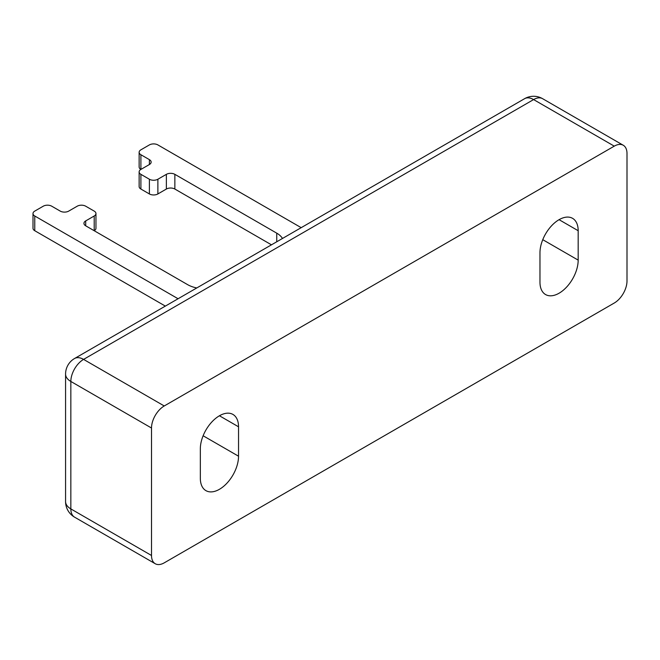 <?xml version="1.0" encoding="UTF-8"?>
<svg xmlns="http://www.w3.org/2000/svg" width="660" height="660" viewBox="0 0 660 660"><rect width="100%" height="100%" fill="white"/><g stroke="black" fill="none" stroke-linecap="round" stroke-linejoin="round"><path stroke-width="0.99" d="M164.241 405.966L83.581 359.395A18.01 10.403 -120 0 0 74.572 358.504A18.01 18.01 0 0 0 65.571 374.096A18.01 10.395 0 0 0 70.843 381.455A18.01 10.403 -60 0 1 83.581 359.395L533.602 99.578A18.01 10.403 -60 0 1 542.602 98.686A18.01 18.01 0 0 0 524.593 98.686A18.01 10.403 60 0 1 533.602 99.578L614.262 146.149A18.01 10.403 -60 0 1 623.271 145.258A18.01 10.403 -60 0 1 627 153.499L627 280.962A18.01 10.403 -60 0 1 614.262 303.022L164.241 562.84A18.01 10.403 -60 0 1 155.24 563.731A18.01 10.403 -60 0 1 151.511 555.481L151.511 428.026A18.01 10.403 -60 0 1 164.241 405.966L614.262 146.149M151.511 555.481L70.843 508.909A18.01 10.395 180 0 1 65.571 501.559A18.01 18.01 0 0 0 74.572 517.159A18.01 10.403 -60 0 1 70.843 508.909L70.843 381.455L151.511 428.026M200.335 478.269L200.335 448.858A27.019 15.601 -60 0 1 212.124 421.666A27.019 15.601 -60 0 1 232.947 414.43A27.019 15.601 -60 0 1 238.54 426.797L238.54 456.209A27.019 15.601 -60 0 1 226.743 483.401A27.019 15.601 -60 0 1 205.928 490.644A27.019 15.601 -60 0 1 200.335 478.269M539.971 282.183L539.971 252.772A27.019 15.601 -60 0 1 551.76 225.58A27.019 15.601 -60 0 1 572.583 218.345A27.019 15.601 -60 0 1 578.177 230.711L578.177 260.123A27.019 15.601 -60 0 1 566.387 287.314A27.019 15.601 -60 0 1 545.564 294.55A27.019 15.601 -60 0 1 539.971 282.183M301.191 227.667L157.88 144.919A6.006 3.465 0 0 0 149.383 144.919L140.893 149.828A6.006 3.465 0 0 0 139.136 152.279A6.006 3.465 0 0 0 140.893 154.729L149.383 159.629A6.006 3.465 180 0 1 151.148 162.079A6.006 3.465 180 0 1 149.383 164.53L140.893 169.43A6.006 3.465 0 0 0 139.136 171.889A6.006 3.465 0 0 0 140.893 174.339L149.383 179.239A6.006 3.465 0 0 0 157.88 179.239L166.369 174.339A6.006 3.465 180 0 1 174.859 174.339L276.746 233.161A24.016 13.868 180 0 1 282.48 238.466M196.779 287.95A24.016 13.868 180 0 1 187.597 284.633L85.701 225.811A6.006 3.465 180 0 1 83.944 223.361A6.006 3.465 180 0 1 85.701 220.91L94.198 216.001A6.006 3.465 0 0 0 95.956 213.551A6.006 3.465 0 0 0 94.198 211.101L85.701 206.2A6.006 3.465 0 0 0 77.212 206.2L68.722 211.101A6.006 3.465 180 0 1 60.233 211.101L51.744 206.2A6.006 3.465 0 0 0 43.246 206.2L34.757 211.101A6.006 3.465 0 0 0 33 213.551A6.006 3.465 0 0 0 34.757 216.001L34.757 230.711A6.006 3.465 180 0 1 33 228.261L33 213.551M95.956 213.551L95.956 228.261A6.006 3.465 180 0 1 94.198 230.711L94.198 216.001M140.893 169.438A6.006 3.465 180 0 1 139.136 166.98L139.136 152.279M271.474 244.827L174.859 189.04A6.006 3.465 0 0 0 166.369 189.04L157.88 193.949A6.006 3.465 180 0 1 149.383 193.949L140.893 189.04A6.006 3.465 180 0 1 139.136 186.59L139.136 171.889M165.338 306.1L34.757 230.711M178.076 298.749L34.757 216.001M219.434 415.767L238.54 426.797M203.123 435.765L238.54 456.209M559.069 219.681L578.177 230.711M542.759 239.679L578.177 260.123M85.701 225.811L85.701 220.91M140.893 169.43L140.893 154.729M149.383 164.53L149.383 159.629M140.893 189.04L140.893 174.339M149.383 193.949L149.383 179.239M157.88 193.949L157.88 179.239M166.369 189.04L166.369 174.339M174.859 189.04L174.859 174.339M276.746 241.774L276.746 233.161M74.572 517.159L155.24 563.731M65.571 501.559L65.571 374.096M524.593 98.686L74.572 358.504M623.271 145.258L542.602 98.686"/></g></svg>
